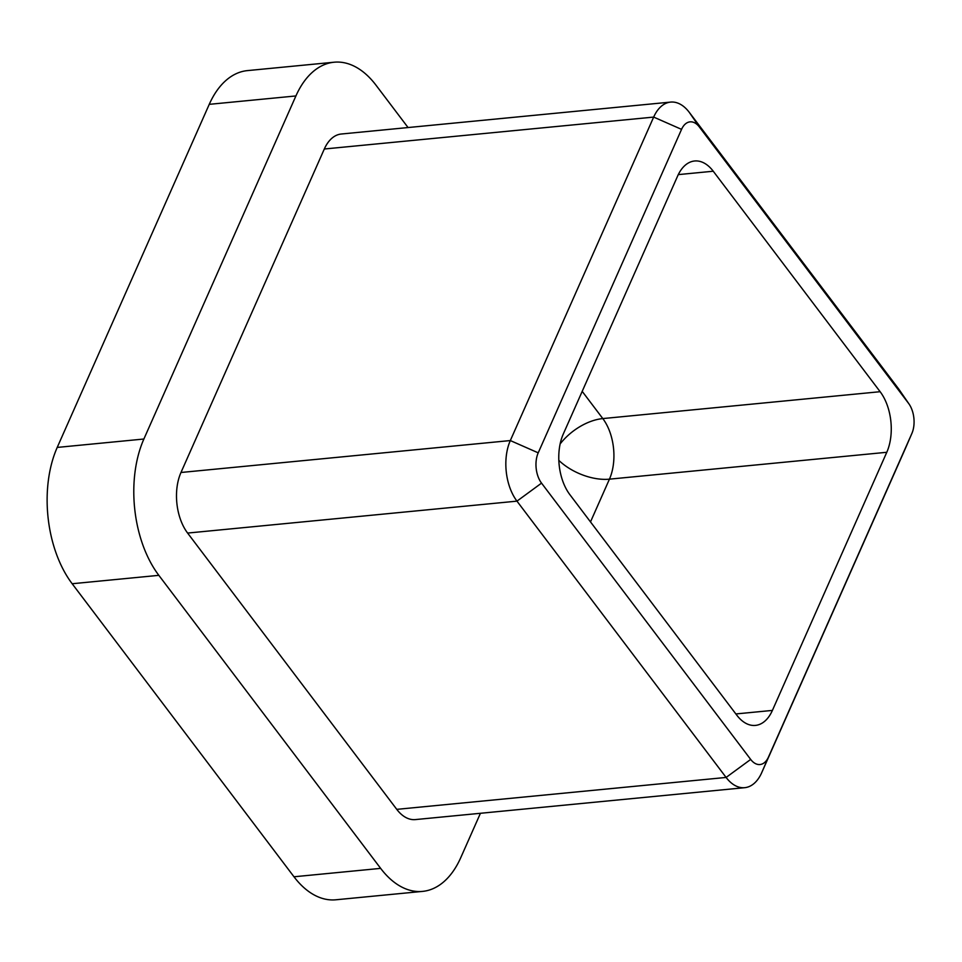 <?xml version="1.0" encoding="UTF-8"?>
<svg xmlns="http://www.w3.org/2000/svg" width="962" height="962" viewBox="0 0 962 962"><rect width="100%" height="100%" fill="white"/><g stroke="black" fill="none" stroke-linecap="round" stroke-linejoin="round"><path stroke-width="1.44" d="M480.435 813.287L460.762 857.659A96.982 57.131 84.5 0 1 422.595 891.389A96.982 57.131 84.5 0 1 380.651 868.373L158.838 575.336L72.174 583.742A96.982 57.131 -95.5 0 1 57.215 447.426L209.247 104.341A96.982 57.131 -95.5 0 1 247.426 70.611L334.091 62.217A96.982 57.131 84.5 0 0 295.911 95.947L209.247 104.341M334.091 62.217A96.982 57.131 84.5 0 1 376.022 85.221L408.056 127.537M57.215 447.426L143.879 439.021L295.911 95.947M143.879 439.021A96.982 57.131 84.5 0 0 158.838 575.336M905.338 448.545A43.098 25.385 -95.5 0 1 905.194 448.869A43.098 25.385 -95.5 0 1 905.062 449.194L761.712 772.678A43.098 25.385 -95.5 0 1 744.744 787.674L415.404 819.588A43.098 25.385 -95.5 0 1 396.765 809.355L726.106 777.44L516.967 501.142A43.098 25.385 -95.5 0 1 510.317 440.56L653.667 117.087A43.098 25.385 -95.5 0 1 670.634 102.092A43.098 25.385 -95.5 0 1 689.261 112.326L898.412 388.612A43.098 25.385 -95.5 0 1 899.506 390.139L909.054 404.028A21.549 12.698 84.5 0 0 908.501 403.27L699.362 126.972A21.549 12.698 84.5 0 0 681.553 129.365L538.215 452.837A21.549 12.698 84.5 0 0 541.534 483.128L750.685 759.427A21.549 12.698 84.5 0 0 768.482 757.046L911.832 433.561A21.549 12.698 84.5 0 0 911.904 433.405A21.549 12.698 84.5 0 0 909.054 404.028M541.534 483.128L516.967 501.142L187.614 533.068L396.765 809.355M187.614 533.068A43.098 25.385 -95.5 0 1 180.976 472.486L510.317 440.56L538.215 452.837M681.553 129.365L653.667 117.087L324.314 149.002L180.976 472.486M324.314 149.002A43.098 25.385 -95.5 0 1 341.282 134.019L670.634 102.092M422.595 891.389L335.918 899.783A96.982 57.131 -95.5 0 1 293.987 876.779L72.174 583.742M735.87 713.948L772.402 710.413L886.784 452.284L609.439 479.16L590.5 521.909M772.402 710.413A43.098 25.385 -95.5 0 1 755.435 725.408A43.098 25.385 -95.5 0 1 736.796 715.175L569.901 494.696A43.098 25.385 -95.5 0 1 563.251 434.115L677.645 175.986A43.098 25.385 -95.5 0 1 694.612 160.991A43.098 25.385 -95.5 0 1 713.251 171.224L678.282 174.615M582.202 391.366L602.801 418.578L880.134 391.702L713.251 171.224M880.134 391.702A43.098 25.385 -95.5 0 1 886.784 452.284M744.744 787.674A43.098 25.385 -95.5 0 1 726.106 777.44L750.685 759.427M293.987 876.779L380.651 868.373M560.137 443.939A43.098 25.156 -37.1 0 1 602.801 418.578A43.098 25.385 -95.5 0 1 609.439 479.16A43.098 24.098 23.9 0 1 558.826 460.377M768.482 757.046L761.712 772.678M911.832 433.561L905.062 449.194M908.501 403.27L898.412 388.612M689.261 112.326L699.362 126.972M911.904 433.405L905.194 448.869"/></g></svg>
